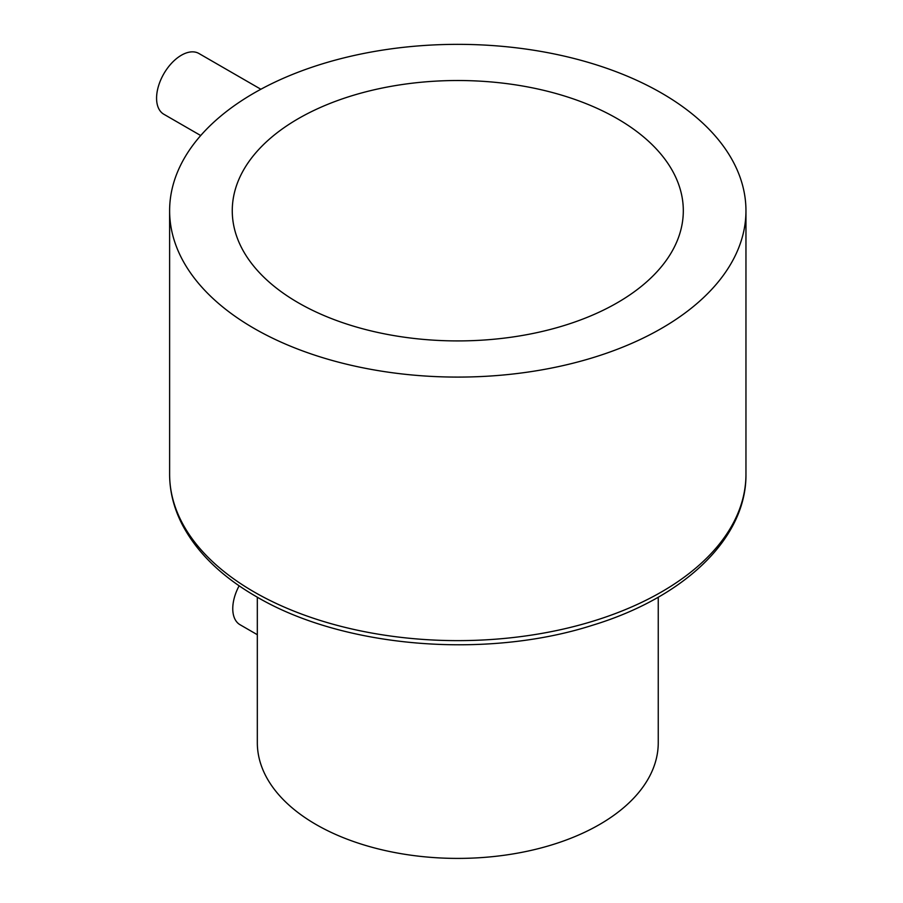 <?xml version="1.0" encoding="UTF-8"?>
<svg xmlns="http://www.w3.org/2000/svg" width="903" height="903" viewBox="0 0 903 903"><rect width="100%" height="100%" fill="white"/><g stroke="black" fill="none" stroke-linecap="round" stroke-linejoin="round"><path stroke-width="1.35" d="M260.865 89.25L198.92 53.491A35.082 20.25 120 0 0 181.379 55.23A35.082 20.25 120 0 0 158.465 86.146A35.082 20.25 120 0 0 163.838 114.252L200.714 135.54M239.137 585.81A35.082 20.25 120 0 0 240.029 624.718L257.321 634.707M658.253 597.199L658.253 742.672A200.466 115.731 180 0 1 534.497 849.599A200.466 115.731 180 0 1 316.039 824.507A200.466 115.731 180 0 1 257.321 742.672L257.321 597.199M661.549 93.077A288.17 166.366 180 0 1 745.957 210.715A288.17 166.366 180 0 1 568.066 364.428A288.17 166.366 180 0 1 254.025 328.365A288.17 166.366 180 0 1 169.617 210.715A288.17 166.366 180 0 1 347.508 57.013A288.17 166.366 180 0 1 661.549 93.077M298.317 302.787A225.524 130.201 180 0 1 232.263 210.715A225.524 130.201 180 0 1 371.483 90.424A225.524 130.201 180 0 1 617.257 118.654A225.524 130.201 180 0 1 683.311 210.715A225.524 130.201 180 0 1 544.091 331.006A225.524 130.201 180 0 1 298.317 302.787M745.957 210.715L745.957 474.267A288.17 166.366 180 0 1 568.066 627.969A288.17 166.366 180 0 1 254.025 591.905A288.17 166.366 180 0 1 169.617 474.267L169.617 210.715M745.957 474.267C746.589 538.504 684.056 597.459 592.571 625.237C485.317 659.687 342.282 647.665 256.102 596.488C221.393 576.407 196.707 552.297 182.022 524.135C173.805 507.994 169.674 491.379 169.617 474.267"/></g></svg>
